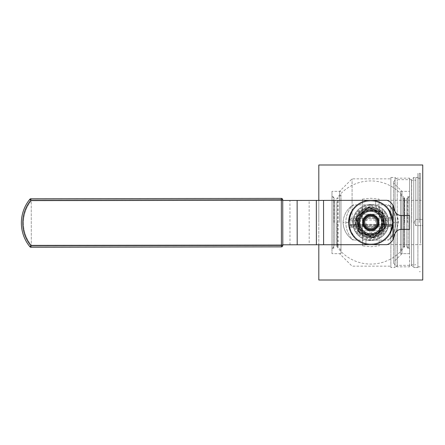 <?xml version="1.0" encoding="UTF-8"?>
<svg xmlns="http://www.w3.org/2000/svg" width="445" height="445" viewBox="0 0 445 445"><rect width="100%" height="100%" fill="white"/><g stroke="black" fill="none" stroke-linecap="round" stroke-linejoin="round"><path stroke-width="0.33" stroke-dasharray="2.23 1.67" d="M379.09 215.842A10.647 10.647 0 0 1 379.107 229.136L379.062 199.104L379.134 245.868L370.819 246.753L362.503 245.896L362.48 229.158A10.647 10.647 0 0 1 362.458 215.864L362.48 229.158M362.503 245.896L362.436 199.132L370.746 198.248L379.062 199.104M362.458 215.864L362.436 199.132M379.107 229.136L379.134 245.868M404.733 222.45L404.7 198.898L404.733 222.45M404.472 222.45L404.433 198.092L404.472 222.45M337.093 222.55L337.132 246.908L337.093 222.55M336.832 222.55L336.865 246.102L336.832 222.55M378.79 214.829A11.086 11.086 0 0 0 360.139 219.402A11.086 11.086 0 0 0 373.422 233.269A11.086 11.086 0 0 0 378.79 214.829A11.086 11.086 0 0 1 373.422 233.269A11.086 11.086 0 0 1 360.139 219.402A11.086 11.086 0 0 1 378.79 214.829M381.793 211.954A15.241 15.241 0 0 0 356.145 218.239A15.241 15.241 0 0 0 374.412 237.307A15.241 15.241 0 0 0 381.793 211.954A15.241 15.241 0 0 0 356.145 218.239A15.241 15.241 0 0 0 374.412 237.307A15.241 15.241 0 0 0 381.793 211.954M353.959 218.367C353.408 218.111 353.425 226.939 353.975 226.683C353.425 226.939 353.408 218.111 353.959 218.367L360.5 218.356C359.616 218.1 359.627 226.933 360.511 226.672C359.627 226.933 359.616 218.1 360.5 218.356C359.616 218.1 359.627 226.933 360.511 226.672C359.627 226.933 359.616 218.1 360.5 218.356L381.053 218.328C381.938 218.067 381.955 226.9 381.065 226.644C381.955 226.9 381.938 218.067 381.053 218.328C381.938 218.067 381.955 226.9 381.065 226.644C381.955 226.9 381.938 218.067 381.053 218.328L387.595 218.317C388.146 218.061 388.157 226.889 387.606 226.633C388.157 226.889 388.146 218.061 387.595 218.317M370.791 227.401A4.901 4.901 0 0 0 375.024 220.041A4.901 4.901 0 0 0 366.535 220.058A4.901 4.901 0 0 0 370.791 227.401M370.807 237.741A15.241 15.241 0 0 1 362.486 235.288L362.447 209.734A15.241 15.241 0 0 1 379.079 209.712L379.118 235.266A15.241 15.241 0 0 1 370.807 237.741A15.241 15.241 0 0 0 383.974 214.857A15.241 15.241 0 0 0 357.569 214.896A15.241 15.241 0 0 0 370.807 237.741M362.447 209.734L362.486 235.288A15.241 15.241 0 0 1 362.447 209.734M379.118 235.266A15.241 15.241 0 0 0 379.079 209.712L379.118 235.266M363.437 214.195A11.086 11.086 0 0 1 378.105 214.173L363.437 214.195L378.105 214.173A11.086 11.086 0 0 1 370.802 233.586A11.086 11.086 0 0 1 363.465 230.827L378.128 230.805L363.465 230.827A11.086 11.086 0 0 1 363.437 214.195M370.768 214.184A8.316 8.316 0 0 0 362.469 222.511A8.316 8.316 0 0 0 370.796 230.816A8.316 8.316 0 0 0 377.977 218.334A8.316 8.316 0 0 0 363.576 218.356A8.316 8.316 0 0 0 370.796 230.816A8.316 8.316 0 0 0 379.096 222.489A8.316 8.316 0 0 0 370.768 214.184M370.802 233.586A11.086 11.086 0 0 0 380.375 216.943A11.086 11.086 0 0 0 361.173 216.971A11.086 11.086 0 0 0 370.802 233.586A11.086 11.086 0 0 1 359.699 222.517A11.086 11.086 0 0 1 370.768 211.414A11.086 11.086 0 0 0 361.19 228.057A11.086 11.086 0 0 0 380.392 228.029A11.086 11.086 0 0 0 370.768 211.414A11.086 11.086 0 0 1 381.871 222.483A11.086 11.086 0 0 1 370.802 233.586M336.832 201.49L336.832 246.057L336.832 201.49M336.832 202.725L336.832 244.672L336.832 202.725M338.217 200.873L338.217 246.753L338.217 200.873M334.751 200.873L334.751 246.753L334.751 200.873M331.981 199.638L331.981 248.138L331.981 199.638M334.751 202.725L334.751 244.672L334.751 202.725M331.981 194.693L331.981 253.678L331.981 194.693M340.987 194.693L340.987 253.678L340.987 194.693M340.987 197.786L340.987 250.218L340.987 197.786M420.392 241.323L420.392 178.156L420.392 241.323M417.899 241.323L417.899 178.156L417.899 241.323M420.392 243.382L420.392 173.305L420.392 243.382M417.899 243.382L417.899 173.305L417.899 243.382M404.733 246.046L404.733 198.943L404.733 246.057L404.043 246.753L404.043 198.248L404.043 246.741L403.348 246.753L403.348 198.248L403.348 246.753L400.578 250.218L400.578 194.782L400.578 250.218M404.733 244.661L404.733 200.328L404.733 244.672L406.813 244.672L406.813 200.328L406.813 244.661M406.813 246.741L406.813 198.248L406.813 246.741C407.397 248.026 407.859 248.488 408.199 248.138L408.199 196.862L408.199 248.138L409.584 248.138L409.584 196.862L409.584 248.138M393.647 261.994L393.647 181.621L393.647 263.379L393.647 183.006L393.647 261.994L401.963 253.678L401.963 191.322L401.963 253.678L409.584 253.678L409.584 178.156L409.584 266.844L409.584 191.322L409.584 253.678L400.578 253.678L400.578 191.322L400.578 253.667M415.819 225.621L415.819 219.379L415.819 225.621L422.75 225.621L422.75 219.379L422.75 225.621L422.75 219.379L422.75 225.621L415.819 225.621L415.819 219.379L415.819 225.621L413.95 222.5L415.819 225.621M397.112 222.5L397.112 266.844L397.112 222.5M411.664 222.5L411.664 180.236L411.664 222.5M415.819 222.5L415.819 177.46L415.819 222.5M419.285 222.5L419.285 173.305L419.285 222.5M422.75 222.5L422.75 173.305L422.75 222.5M407.509 222.5L407.509 198.248L407.509 222.5M363.025 230.421A11.086 11.086 0 0 1 367.798 211.826A11.086 11.086 0 0 1 381.521 225.253A11.086 11.086 0 0 1 363.025 230.421A11.086 11.086 0 0 0 381.521 225.253A11.086 11.086 0 0 0 367.798 211.826A11.086 11.086 0 0 0 363.025 230.421M360.75 232.752A14.34 14.34 0 0 1 366.925 208.688A14.34 14.34 0 0 1 384.675 226.066A14.34 14.34 0 0 1 360.75 232.752A14.34 14.34 0 0 1 366.925 208.688A14.34 14.34 0 0 1 384.675 226.066A14.34 14.34 0 0 1 360.75 232.752M370.763 210.58A11.92 11.92 0 0 1 381.115 228.441A11.92 11.92 0 0 1 360.472 228.474A11.92 11.92 0 0 1 370.763 210.58M370.757 206.007A16.493 16.493 0 0 0 356.512 230.766A16.493 16.493 0 0 0 385.075 230.721A16.493 16.493 0 0 0 370.757 206.007M370.757 205.178A17.322 17.322 0 0 1 385.798 231.139A17.322 17.322 0 0 1 355.794 231.183A17.322 17.322 0 0 1 370.757 205.178A17.322 17.322 0 0 1 385.798 231.139A17.322 17.322 0 0 1 355.794 231.183A17.322 17.322 0 0 1 370.757 205.178M353.975 226.683L387.606 226.633M365.506 209.161A14.34 14.34 0 0 1 384.97 224.597A14.34 14.34 0 0 1 361.874 233.742A14.34 14.34 0 0 1 365.506 209.161A14.34 14.34 0 0 0 361.874 233.742A14.34 14.34 0 0 0 384.97 224.597A14.34 14.34 0 0 0 365.506 209.161M365.812 209.934A13.511 13.511 0 0 0 362.391 233.085A13.511 13.511 0 0 0 384.152 224.475A13.511 13.511 0 0 0 365.812 209.934A13.511 13.511 0 0 1 384.152 224.475A13.511 13.511 0 0 1 362.391 233.085A13.511 13.511 0 0 1 365.812 209.934M366.702 212.193A11.086 11.086 0 0 0 363.899 231.189A11.086 11.086 0 0 0 381.749 224.119A11.086 11.086 0 0 0 366.702 212.193A11.086 11.086 0 0 1 381.749 224.119A11.086 11.086 0 0 1 363.899 231.189A11.086 11.086 0 0 1 366.702 212.193M360.011 225.126A11.086 11.086 0 0 0 378.445 230.516A11.086 11.086 0 0 0 373.895 211.859A11.086 11.086 0 0 0 360.011 225.126A11.086 11.086 0 0 0 378.445 230.516A11.086 11.086 0 0 0 373.895 211.859A11.086 11.086 0 0 0 360.011 225.126M356.645 225.949A14.552 14.552 0 0 0 380.837 233.019A14.552 14.552 0 0 0 374.868 208.533A14.552 14.552 0 0 0 356.645 225.949A14.552 14.552 0 0 0 380.837 233.019A14.552 14.552 0 0 0 374.868 208.533A14.552 14.552 0 0 0 356.645 225.949M361.696 228.852A11.086 11.086 0 0 0 380.825 227.195A11.086 11.086 0 0 0 369.828 211.453A11.086 11.086 0 0 0 361.696 228.852A11.086 11.086 0 0 0 380.825 227.195A11.086 11.086 0 0 0 369.828 211.453A11.086 11.086 0 0 0 361.696 228.852M358.859 230.838A14.552 14.552 0 0 0 383.963 228.658A14.552 14.552 0 0 0 369.528 208.004A14.552 14.552 0 0 0 358.859 230.838A14.552 14.552 0 0 0 383.963 228.658A14.552 14.552 0 0 0 369.528 208.004A14.552 14.552 0 0 0 358.859 230.838M349.998 224.363L391.572 224.302L391.572 224.909L389.776 225.52L351.8 225.582L349.998 224.97L349.993 220.036L350.004 225.776L351.806 226.583L389.776 226.527L391.572 225.71L391.572 224.903L349.998 224.964L349.993 219.207L350.004 225.776M351.8 225.582L351.806 226.583M389.776 225.52L389.776 226.527M391.572 224.909L391.572 225.71M391.572 224.302L391.572 224.903M398.859 215.102L401.262 215.525L409.572 215.513L409.595 229.37L401.279 229.381L398.948 229.792M398.614 229.92L396.684 231.139M396.306 231.5L395.599 232.362M394.871 233.714L394.515 234.854M394.415 235.483L392.98 239.744A11.086 11.086 0 0 1 386.983 244.65L31.3 245.184L31.233 200.834L282.731 200.461L31.233 200.834A35.344 35.344 0 0 0 31.3 245.184L31.233 200.834A35.344 35.344 0 0 0 31.3 245.184L282.798 244.806L282.731 200.461L282.798 244.806L282.731 200.461L31.233 200.834L282.731 200.461L282.798 244.806L31.3 245.184L282.798 244.806M394.854 211.264L395.06 211.709M396.345 213.494L398.62 215.007M393.858 207.209L394.37 209.445M323.598 244.744L323.532 200.4L386.916 200.306A11.086 11.086 0 0 1 392.929 205.19L392.98 239.744M401.279 229.381L401.262 215.525L401.279 229.381M370.752 200.328A22.172 22.172 0 0 1 392.957 222.467A22.172 22.172 0 0 1 370.819 244.672A22.172 22.172 0 0 1 348.613 222.533A22.172 22.172 0 0 1 370.752 200.328M323.532 200.4L309.13 200.422L309.197 244.767M289.995 244.794L289.929 200.45L309.13 200.422M289.929 200.45L282.731 200.461M360.589 230.833L381.003 230.799A13.166 13.166 0 0 0 380.976 214.167L360.561 214.201A13.166 13.166 0 0 0 360.589 230.833A13.166 13.166 0 0 1 360.561 214.201L380.976 214.167A13.166 13.166 0 0 1 381.003 230.799L360.589 230.833M282.731 199.766L29.131 200.144L30.9 198.759L281.34 198.381A1.385 1.385 0 0 1 282.731 199.766L282.798 245.495A1.385 1.385 0 0 1 281.412 246.886L30.972 247.259L29.898 246.758M29.131 200.144A37.425 37.425 0 0 0 29.198 245.879L282.798 245.495M374.351 230.165L371.375 230.933L372.148 235.733L375.141 235.071L374.351 230.165A8.455 8.455 0 0 0 376.053 215.892A8.455 8.455 0 0 0 362.519 220.72A8.455 8.455 0 0 0 372.871 230.694L373.644 235.494L370.59 235.8L369.801 230.894L372.871 230.694M373.644 235.494A13.306 13.306 0 0 1 357.952 218.979A13.306 13.306 0 0 1 379.874 212.788A13.306 13.306 0 0 1 375.141 235.071M370.59 235.8A13.306 13.306 0 0 1 367.887 235.483M364.31 234.12A13.306 13.306 0 0 1 358.091 226.483M357.48 222.706A13.306 13.306 0 0 1 360.984 213.5M363.954 211.08A13.306 13.306 0 0 1 373.678 209.517M377.26 210.88A13.306 13.306 0 0 1 383.473 218.517M384.085 222.294A13.306 13.306 0 0 1 380.581 231.5M377.61 233.92A13.306 13.306 0 0 1 372.148 235.733M369.801 230.894A8.455 8.455 0 0 1 363.704 217.883A8.455 8.455 0 0 1 378.072 218.217A8.455 8.455 0 0 1 371.375 230.933M369.667 215.586A7.003 7.003 0 0 0 365.351 226.922A7.003 7.003 0 0 0 377.327 224.992A7.003 7.003 0 0 0 369.667 215.586M369.561 214.902A7.693 7.693 0 0 1 377.977 225.237A7.693 7.693 0 0 1 364.817 227.362A7.693 7.693 0 0 1 369.561 214.902M378.678 232.201A12.505 12.505 0 0 1 358.436 224.491A12.505 12.505 0 0 1 375.235 210.813A12.505 12.505 0 0 1 378.678 232.201M356.579 217.088L358.993 232.095L373.199 237.508L384.992 227.912L382.572 212.905L368.365 207.492L356.579 217.088M351.4 211.737L355.104 206.819L353.146 204.861A24.942 24.942 0 0 0 353.146 240.139A24.942 24.942 0 0 1 353.146 204.861C346.878 209.1 343.518 214.98 343.067 222.5C343.523 230.02 346.883 235.894 353.146 240.139L355.104 238.181L350.454 231.35M348.863 225.854L348.613 222.5L343.067 222.5C343.523 230.02 346.883 235.9 353.146 240.139L367.114 240.139A18.017 18.017 0 0 1 352.768 222.5C352.601 212.771 361.073 204.311 370.785 204.483C380.492 204.311 388.969 212.771 388.797 222.5C388.969 232.229 380.492 240.689 370.785 240.517C361.073 240.689 352.601 232.229 352.768 222.5A18.017 18.017 0 0 0 353.436 227.351L349.147 227.351A22.172 22.172 0 0 1 375.636 200.862L375.636 205.151A18.017 18.017 0 0 0 352.768 222.5A18.017 18.017 0 0 0 379.791 238.103A18.017 18.017 0 0 0 379.791 206.897A18.017 18.017 0 0 0 352.768 222.5A18.017 18.017 0 0 1 367.114 204.861L388.424 204.861L386.46 206.819L388.491 209.156M355.104 206.819A22.172 22.172 0 0 0 355.104 238.181M394.787 211.097L388.424 204.861A24.942 24.942 0 0 1 388.424 240.139L386.46 238.181A22.172 22.172 0 0 0 386.46 206.819M374.451 204.861A18.017 18.017 0 0 1 374.451 240.139L388.424 240.139L394.804 233.875L388.424 240.139A24.942 24.942 0 0 0 388.424 204.861C394.687 209.1 398.047 214.98 398.498 222.5L396.172 231.645L398.498 222.5L396.117 213.25M390.17 233.263L386.46 238.181M390.877 267.54L390.877 177.46L390.877 267.54L395.032 267.54L395.032 177.46L395.032 267.54L397.229 265.342L397.229 179.658L397.229 265.342L411.547 265.342L411.547 179.658L411.547 265.342L413.744 267.54L413.744 177.46L413.744 267.54L417.899 267.54L417.899 173.305L417.899 267.54M422.75 164.989L422.75 280.011M390.877 222.5L390.877 178.845L390.877 222.5M352.073 222.5L352.073 178.845L352.073 222.5M339.602 222.5L339.602 191.322L339.602 222.5M331.981 222.5L331.981 191.322L331.981 222.5M334.061 222.5L334.061 198.248L334.061 222.5M318.815 200.406L318.815 244.75M318.815 280.011L318.815 164.989M318.815 222.5L318.815 200.328L318.815 222.5M343.067 222.5C343.523 214.98 346.883 209.1 353.146 204.861L367.114 204.861M374.451 240.139L367.114 240.139M382.216 222.5A11.431 11.431 0 0 0 365.067 212.599A11.431 11.431 0 0 0 365.067 232.401A11.431 11.431 0 0 0 382.216 222.5A11.431 11.431 0 0 0 365.067 212.599A11.431 11.431 0 0 0 365.067 232.401A11.431 11.431 0 0 0 382.216 222.5M383.045 222.5A12.265 12.265 0 0 1 364.65 233.119A12.265 12.265 0 0 1 364.65 211.881A12.265 12.265 0 0 1 383.045 222.5M355.193 222.5A15.592 15.592 0 0 0 378.578 236A15.592 15.592 0 0 0 378.578 209A15.592 15.592 0 0 0 355.193 222.5L359.649 233.414A15.592 15.592 0 0 0 381.916 233.414C387.801 226.138 387.801 218.862 381.916 211.586A15.592 15.592 0 0 0 359.649 211.586L355.193 222.5M365.935 244.138L365.935 239.849A18.017 18.017 0 0 0 388.135 217.649L392.418 217.649A22.172 22.172 0 0 1 365.935 244.138L365.935 239.849A18.017 18.017 0 0 1 353.436 227.351L349.147 227.351A22.172 22.172 0 0 0 365.935 244.138M375.636 200.862L375.636 205.151A18.017 18.017 0 0 1 388.135 217.649L392.418 217.649A22.172 22.172 0 0 0 381.982 203.365A22.172 22.172 0 0 1 389.92 233.703A22.172 22.172 0 0 1 359.582 241.635A22.172 22.172 0 0 1 351.65 211.297A22.172 22.172 0 0 1 381.982 203.365A22.172 22.172 0 0 0 351.65 211.297A22.172 22.172 0 0 0 359.582 241.635A22.172 22.172 0 0 0 389.92 233.703A22.172 22.172 0 0 0 375.636 200.862M385.125 222.5A14.34 14.34 0 0 0 370.785 208.16A14.34 14.34 0 0 0 356.439 222.5A14.34 14.34 0 0 0 370.785 236.84A14.34 14.34 0 0 0 385.125 222.5M356.439 222.5A14.34 14.34 0 0 0 377.955 234.921A14.34 14.34 0 0 0 377.955 210.079A14.34 14.34 0 0 0 356.439 222.5M359.649 211.586L356.451 211.586A18.017 18.017 0 0 1 385.12 211.586L381.916 211.586M356.451 211.586C351.561 218.862 351.561 226.138 356.451 233.414L359.649 233.414M381.916 233.414L385.12 233.414C390.004 226.138 390.004 218.862 385.12 211.586A18.017 18.017 0 0 1 361.679 238.047A18.017 18.017 0 0 1 357.296 210.557A18.017 18.017 0 0 1 385.12 211.586M385.12 233.414A18.017 18.017 0 0 1 356.451 233.414M381.638 203.966A21.482 21.482 0 0 0 349.303 222.372A21.482 21.482 0 0 0 381.409 241.168A21.482 21.482 0 0 0 381.638 203.966A21.482 21.482 0 0 0 349.303 222.372A21.482 21.482 0 0 0 381.409 241.168A21.482 21.482 0 0 0 381.638 203.966M359.582 241.635A22.172 22.172 0 0 1 359.81 203.232A22.172 22.172 0 0 1 392.957 222.634A22.172 22.172 0 0 1 359.582 241.635M337.521 200.873L337.521 246.753L337.521 200.873M333.366 199.638L333.366 248.138L333.366 199.638M281.412 246.886L281.34 198.381M398.498 222.5L392.957 222.5M336.865 246.102L337.132 246.908A41.574 41.574 0 0 0 404.511 246.808L404.772 245.996M404.433 198.092L404.7 198.898M404.438 198.092A41.574 41.574 0 0 0 337.054 198.192L336.798 199.004M336.865 244.722L404.766 244.622M336.798 200.378L404.7 200.278M340.987 250.218L338.217 246.753L337.521 246.753L336.832 246.057M340.987 194.782L338.217 198.248L337.521 198.248L336.832 198.943M331.981 196.862L333.366 196.862L334.751 198.248M331.981 248.138L333.366 248.138C333.711 248.488 334.173 248.026 334.751 246.753M340.987 191.322L331.981 191.322L339.602 191.322L352.073 178.845L390.877 178.845M340.987 253.678L331.981 253.678L339.602 253.678L352.073 266.155L390.877 266.155M336.832 200.328L334.751 200.328M336.832 244.672L334.751 244.672M417.899 266.844L420.392 266.844M417.899 178.156L420.392 178.156M419.285 271.695L420.392 271.695M419.285 173.305L420.392 173.305M400.578 194.782L403.348 198.248L404.043 198.248L404.733 198.943M409.584 196.862L408.199 196.862C407.859 196.512 407.397 196.974 406.813 198.248M400.578 191.322L409.584 191.322L401.963 191.322L393.647 183.006M404.733 200.328L406.813 200.328M413.95 222.5L415.819 219.379L422.75 219.379L415.819 219.379L413.95 222.5M393.647 263.379L397.112 266.844L409.584 266.844L411.664 264.764L415.819 264.764M393.647 181.621L397.112 178.156L409.584 178.156L411.664 180.236L415.819 180.236M415.819 267.54L419.285 267.54M415.819 177.46L419.285 177.46M407.509 244.672L422.75 244.672M407.509 200.328L422.75 200.328M407.509 246.753L409.584 248.827M407.509 198.248L409.584 196.173M350.004 225.86L351.806 226.689L389.776 226.627L391.572 225.793M349.993 219.207L351.789 218.373L389.764 218.311L391.567 219.14M349.998 225.025L391.572 224.964M349.993 220.036L391.567 219.975M390.877 177.46L395.032 177.46L397.229 179.658L411.547 179.658L413.744 177.46L417.899 177.46M334.061 198.248L331.981 196.173M334.061 246.753L331.981 248.827M334.061 200.328L318.815 200.328M334.061 244.672L318.815 244.672"/><path stroke-width="0.67" d="M370.791 228.596A6.097 6.097 0 0 1 365.495 219.457A6.097 6.097 0 0 1 376.058 219.441A6.097 6.097 0 0 1 370.791 228.596M394.515 234.854L394.415 235.483C395.349 231.584 397.635 229.553 401.279 229.381L409.595 229.37L409.572 215.513L401.262 215.525C397.619 215.369 395.321 213.344 394.37 209.445L392.929 205.19L393.858 207.209M398.948 229.792L398.614 229.92M396.684 231.139L396.306 231.5M395.599 232.362L394.871 233.714M392.98 239.744L392.957 222.467A22.172 22.172 0 0 1 370.819 244.672A22.172 22.172 0 0 1 348.613 222.533A22.172 22.172 0 0 1 370.752 200.328A22.172 22.172 0 0 1 392.957 222.467L392.929 205.19A11.086 11.086 0 0 0 386.916 200.306L323.532 200.4L323.598 244.744L386.983 244.65A11.086 11.086 0 0 0 392.98 239.744L394.415 235.483M394.376 209.473L394.854 211.264M395.06 211.709L396.345 213.494M323.532 200.4L282.731 200.461M323.598 244.744L316.401 244.756L316.334 200.411M297.132 200.439L297.199 244.783L282.798 244.806M297.199 244.783L316.401 244.756M282.798 245.495L282.731 199.766A1.385 1.385 0 0 0 281.34 198.381L30.9 198.759A1.385 1.385 0 0 0 29.832 199.265A37.425 37.425 0 0 0 29.898 246.758A1.385 1.385 0 0 0 30.972 247.259L281.412 246.886A1.385 1.385 0 0 0 282.798 245.495L281.412 245.501L281.412 246.886M30.972 247.259L30.972 245.874L29.898 246.758L29.198 245.879M367.887 235.483A13.306 13.306 0 0 1 364.31 234.12M358.091 226.483A13.306 13.306 0 0 1 357.48 222.706M360.984 213.5A13.306 13.306 0 0 1 363.954 211.08M373.678 209.517A13.306 13.306 0 0 1 377.26 210.88M383.473 218.517A13.306 13.306 0 0 1 384.085 222.294M380.581 231.5A13.306 13.306 0 0 1 377.61 233.92M369.667 215.586A7.003 7.003 0 0 1 377.327 224.992A7.003 7.003 0 0 1 365.351 226.922A7.003 7.003 0 0 1 369.667 215.586M369.561 214.902A7.693 7.693 0 0 0 364.817 227.362A7.693 7.693 0 0 0 377.977 225.237A7.693 7.693 0 0 0 369.561 214.902M378.678 232.201A12.505 12.505 0 0 0 375.235 210.813A12.505 12.505 0 0 0 358.436 224.491A12.505 12.505 0 0 0 378.678 232.201M358.993 232.095L356.579 217.088L368.365 207.492L382.572 212.905L384.992 227.912L373.199 237.508L358.993 232.095M350.454 231.35L348.863 225.854M348.613 222.5L351.4 211.737M396.117 213.25L394.787 211.097M394.804 233.881L396.167 231.645L394.804 233.875M388.491 209.156L392.957 222.5L390.17 233.263M318.815 244.75L318.815 280.011L422.75 280.011L422.75 164.989L318.815 164.989L318.815 200.406M281.34 198.381L281.34 199.766L282.731 199.766M29.832 199.265L30.9 200.144L30.9 198.759M281.412 245.501L30.972 245.874A36.039 36.039 0 0 1 30.9 200.144L281.34 199.766L281.412 245.501"/></g></svg>
